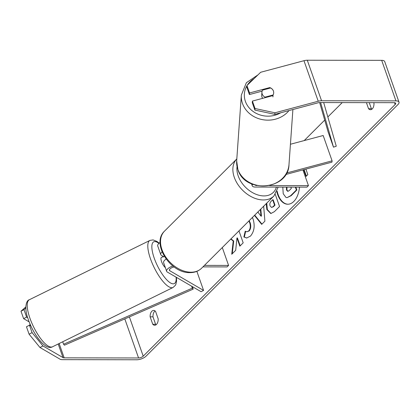 <?xml version="1.0" encoding="UTF-8"?>
<svg xmlns="http://www.w3.org/2000/svg" width="420" height="420" viewBox="0 0 420 420"><rect width="100%" height="100%" fill="white"/><g stroke="black" fill="none" stroke-linecap="round" stroke-linejoin="round"><path stroke-width="0.63" d="M196.859 271.357L203.569 290.404L201.075 291.706L167.339 272.066A7.072 2.909 -19.4 0 1 166.64 271.288A7.072 2.909 -19.4 0 1 172.877 266.017M166.142 259.103A7.072 2.909 160.6 0 0 163.611 262.678L166.64 271.288M203.569 290.404L169.827 270.764A4.127 1.696 -19.4 0 1 169.423 270.312A4.127 1.696 -19.4 0 1 174.132 266.963M163.748 256.683L161.448 255.35A7.072 2.909 -19.4 0 1 160.755 254.572L157.721 245.963A7.072 2.909 -19.4 0 1 160.12 242.477M202.939 266.878L227.078 266.915L228.585 265.414L204.446 265.372M222.296 247.543L228.585 265.414M160.755 254.572A7.072 2.909 -19.4 0 1 162.057 251.916M164.32 256.399L163.007 257.045A5.891 1.838 63.8 0 1 163.364 256.463L161.411 257.418A5.891 1.838 63.8 0 0 161.416 261.193A5.891 1.838 63.8 0 0 165.354 267.624M29.815 323.468A5.891 1.838 63.8 0 0 30.271 325.668M276.832 191.783A19.877 11.812 -89.9 0 0 287.768 204.23A19.877 11.812 -89.9 0 0 293.816 201.437A19.877 11.812 -89.9 0 0 299.492 187.126M152.759 324.277A5.891 3.502 -89.9 0 0 154.686 325.253A5.891 3.502 -89.9 0 0 156.482 324.424A5.891 3.502 -89.9 0 0 158.188 318.859L155.563 311.404A5.891 3.502 -89.9 0 0 153.636 310.427A5.891 3.502 -89.9 0 0 150.134 316.822L152.759 324.277L155.605 324.282A5.891 3.502 -89.9 0 0 156.109 324.749M373.748 102.643L373.979 103.304A5.891 3.502 90.1 0 1 372.272 108.874A5.891 3.502 90.1 0 1 370.482 109.699A5.891 3.502 90.1 0 1 368.555 108.728L371.401 108.733L369.254 102.638M371.905 109.195A5.891 3.502 90.1 0 1 371.401 108.733M269.693 88.221L269.75 87.581L249.553 92.972L249.407 94.542L262.111 91.145M273.677 93.072A5.891 5.276 5.3 0 0 273.425 91.03A5.891 5.276 5.3 0 0 269.75 87.581M230.764 239.085L233.226 241.001L231.73 254.273L235.694 250.315L236.948 237.951L239.841 246.172L243.185 242.834L238.975 230.885M263.681 206.204L264.889 221.177L261.686 224.375L254.462 215.413M368.555 108.728L366.408 102.632M255.024 108.517L252.404 101.078L252.263 102.643L254.882 110.082L255.024 108.517L274.948 112.791L274.801 114.361L318.092 102.8A3.533 1.454 -19.4 0 1 319.756 102.559L394.139 102.68A3.533 1.454 -19.4 0 1 395.666 103.309A3.533 1.454 -19.4 0 1 395.173 104.491L143.215 356.165A3.533 1.454 -19.4 0 1 138.563 357.966L64.176 357.851A3.533 1.454 -19.4 0 1 63 357.604L42.961 345.944L39.974 347.503L29.09 334.194L32.078 332.63L42.961 345.944M342.227 102.596L327.836 116.97M324.707 120.094L304.201 140.579M305.897 169.113L307.834 174.615L306.022 176.421L303.66 169.706M275.284 194.397L279.552 206.509L274.386 211.669L270.811 213.533L266.863 209.554L266.201 203.69M252.394 217.481L253.113 219.219C255.097 225.976 254.216 231.604 250.472 236.103L246.656 238.014L243.868 236.985L245.228 231.205L246.923 231.793L248.698 230.942C250.394 228.837 250.724 226.091 249.69 222.716L248.876 220.994M274.948 112.791L318.234 101.231A7.072 2.909 -19.4 0 1 321.562 100.753L395.945 100.873A7.072 2.909 -19.4 0 1 399 102.133A7.072 2.909 -19.4 0 1 398.018 104.491L146.055 356.171A7.072 2.909 -19.4 0 1 136.752 359.772L62.37 359.656A7.072 2.909 -19.4 0 1 60.013 359.168L39.974 347.503M155.053 310.937A5.891 3.502 -89.9 0 0 152.98 316.827L155.605 324.282M29.174 321.888L23.62 318.654L21 311.215L25.814 306.915M30.954 326.067L29.463 325.195L26.471 326.755L29.09 334.194M29.463 325.195L32.078 332.63M25.82 308.002L23.987 309.656L26.607 317.09L23.62 318.654M23.987 309.656L21 311.215M26.607 317.09L27.71 317.735M249.553 92.972L246.934 85.538L260.678 72.266L303.965 60.706A7.072 2.909 -19.4 0 1 307.293 60.228L381.675 60.343A7.072 2.909 -19.4 0 1 384.731 61.609L399 102.133M246.934 85.538L246.787 87.103L249.407 94.542M274.801 114.361L254.882 110.082M252.404 101.078L272.606 95.681A5.891 5.276 5.3 0 0 273.068 95.004M150.134 316.822L152.98 316.827M295.848 187.121L296.856 189.982L296.383 189.982L290.671 195.689L287.054 197.652L285.957 197.416L283.222 193.751L282.796 187.1M296.856 189.982L291.144 195.689L287.054 197.652M295.375 187.121L296.383 189.982M277.142 191.058A19.877 11.812 -89.9 0 0 288.005 204.225M304.091 169.591L306.374 176.069M257.849 212.032L260.983 216.137L260.363 209.522M260.794 209.087L261.455 216.137L260.983 216.137M261.949 224.112L254.725 215.15M270.113 205.952L271.562 207.454L272.979 206.692L274.549 205.128L272.664 199.768L271.079 201.353C269.876 202.666 269.546 204.178 270.092 205.895L270.113 205.952M271.562 207.454L273.457 206.692L275.021 205.128L274.549 205.128M275.021 205.128L273.137 199.773L272.664 199.768M271.047 213.523L267.341 209.554L266.763 203.128M230.969 238.88L233.698 241.001L232.265 253.738M233.698 241.001L233.226 241.001M236.948 237.951L237.421 237.951L240.193 245.821M246.892 238.004L243.868 236.985M244.34 236.985L245.648 231.441M246.923 231.793L249.175 230.947C250.866 228.837 251.197 226.091 250.163 222.716L249.16 220.71M286.503 187.105L286.445 189.987L287.774 191.378L289.128 190.643L291.317 188.454L290.845 187.11M286.976 187.105L286.918 189.987L288.015 191.352M252.551 184.244A7.072 2.909 160.6 0 0 252.236 185.792A7.072 2.909 160.6 0 0 255.292 187.058L306.947 187.136L308.453 185.635L269.588 185.572M255.276 185.167A4.127 1.696 160.6 0 0 256.772 185.551M285.737 174.494L331.968 162.146L332.089 160.839L323.169 135.513L290.435 144.254M302.915 169.906L308.453 185.635M332.089 160.839L286.598 172.993M273.42 91.056A5.891 5.213 4.1 0 0 270.564 87.985L262.553 90.127A5.891 5.213 4.1 0 0 261.933 92.138L261.718 95.151A5.891 5.213 4.1 0 0 261.986 97.067A5.891 5.213 4.1 0 0 262.663 98.338M261.933 92.138A5.891 5.213 4.1 0 0 262.201 94.054A5.891 5.213 4.1 0 0 265.057 97.125L273.068 94.983A5.891 5.213 4.1 0 0 273.688 92.972M273.068 94.983L272.932 96.899M265.015 97.713L265.057 97.125M323.683 102.564L336.268 146.213L333.48 147.163L328.125 131.964L319.651 102.559M320.623 102.559L333.48 147.163M62.711 341.77L63.578 344.237L64.46 345.193L193.2 289.118L192.318 286.608M191.636 286.209L192.323 288.157L193.2 289.118M63.578 344.237L192.323 288.157M169.454 269.703L169.827 270.764M173.077 287.474L52.5 346.794A26.224 8.174 -116.2 0 1 29.363 316.533A26.224 8.174 -116.2 0 1 29.348 299.733L149.924 240.413A26.224 8.174 63.8 0 0 149.94 257.213A26.224 8.174 63.8 0 0 173.077 287.474L175.387 285.301L175.896 284.267L176.552 281.3L176.468 277.379M176.117 277.174A23.279 7.256 -116.2 0 1 167.995 281.038A23.279 7.256 -116.2 0 1 153.752 256.736A23.279 7.256 -116.2 0 1 158.902 243.416M394.543 102.701L395.173 104.491M129.392 316.911L143.215 356.165M58.202 343.985L63 357.604M59.136 343.529L64.176 357.851M124.808 318.906L138.563 357.966M303.965 60.706L318.234 101.231M307.293 60.228L321.562 100.753M381.675 60.343L395.945 100.873M291.144 195.689L290.671 195.689M273.457 206.692L272.979 206.692M267.32 209.496L266.842 209.496M267.341 209.554L266.863 209.554M249.175 230.947L248.698 230.942M250.163 222.716L249.69 222.716M250.142 222.658L249.669 222.658M286.939 190.045L286.466 190.045M286.918 189.987L286.445 189.987M263.335 199.957A26.224 18.118 -135 0 1 237.662 184.149A26.224 18.118 -135 0 1 236.817 158.912L164.535 231.11A26.224 18.118 45 0 0 165.302 256.358A26.224 18.118 45 0 0 191.006 272.207A26.224 18.118 45 0 0 201.6 268.217L273.929 195.967A26.224 18.118 -135 0 1 263.335 199.957M237.053 166.609A23.279 16.086 45 0 0 263.954 195.919A23.279 16.086 45 0 0 276.376 187.089M288.976 110.576A26.224 23.2 -175.9 0 1 263.56 119.826A26.224 23.2 -175.9 0 1 242.529 103.609A26.224 23.2 -175.9 0 1 241.343 95.088L246.377 82.703L257.985 74.865M254.2 78.519A23.279 20.59 4.1 0 0 247.312 85.171M246.902 85.832A23.279 20.59 4.1 0 0 245.432 101.488A23.279 20.59 4.1 0 0 280.728 112.775M288.992 164.577C288.619 189.835 245.033 193.966 237.899 169.633L236.675 160.865A26.224 23.2 4.1 0 0 237.867 169.391A26.224 23.2 4.1 0 0 266.049 185.808A26.224 23.2 4.1 0 0 288.992 164.577L292.897 109.526M52.5 346.794C45.518 351.01 32.939 334.058 27.857 318.197C24.329 308.684 25.909 300.52 29.348 299.733M159.196 243.154L157.012 241.474L153.074 239.909L149.924 240.413M251.543 183.823L252.236 185.792M164.535 231.11C150.885 243.579 170.562 273.572 190.108 272.622C194.728 272.617 198.56 271.147 201.6 268.217M273.929 195.967L278.177 187.094M236.675 160.865L241.343 95.088"/></g></svg>
